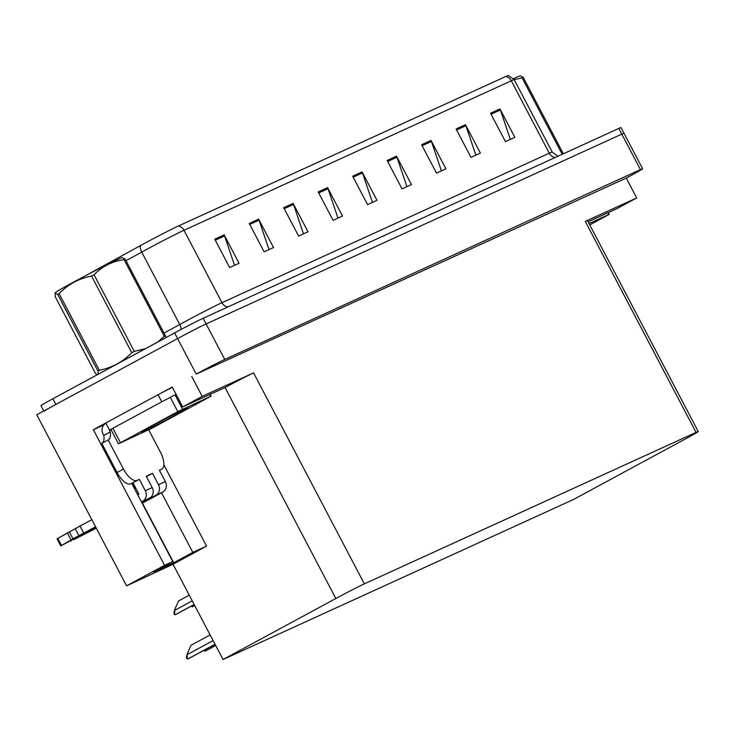 <?xml version="1.0" encoding="UTF-8"?>
<svg xmlns="http://www.w3.org/2000/svg" width="735" height="735" viewBox="0 0 735 735"><rect width="100%" height="100%" fill="white"/><g stroke="black" fill="none" stroke-linecap="round" stroke-linejoin="round"><path stroke-width="1.1" d="M131.905 483.308A25.661 11.007 61.6 0 0 134 487.728L172.762 561.558L164.548 565.307L93.363 429.727L105.803 422.992L109.524 430.076L111.545 429.258L110.994 429.589L118.454 443.793L177.787 411.609L211.11 396.156L151.777 428.33L118.454 443.793M103.865 424.931L93.363 429.727M161.875 392.665L172.256 387.042L182.693 406.924L225.075 387.538A24.062 0.634 152.3 0 1 253.593 372.902L202.198 396.367L182.693 406.924M588.119 221.777L617.198 208.492L636.703 197.945L585.299 221.419A24.062 0.634 152.3 0 1 587.486 220.573L698.25 431.546A24.062 0.634 152.3 0 0 696.063 432.391L364.358 583.866A24.062 0.634 152.3 0 0 335.84 598.501L223.036 659.525L173.028 564.259L206.544 546.133L163.859 464.823M626.266 178.072L196.227 374.078A24.062 0.634 -27.7 0 1 224.745 359.443L640.442 169.61A24.062 0.634 -27.7 0 1 642.629 168.765A24.062 0.634 -27.7 0 1 630.731 175.656L626.266 178.072L636.703 197.945M43.778 410.975L40.985 405.646A24.062 0.634 -27.7 0 1 52.883 398.756L174.608 332.909A24.062 0.634 -27.7 0 1 203.126 318.273L618.824 128.441L621.81 134.119A24.062 0.634 -27.7 0 1 623.997 133.274A24.062 0.634 -27.7 0 0 621.81 134.119L206.112 323.951L621.81 134.119L640.442 169.61M43.971 411.324A24.062 0.634 -27.7 0 1 55.869 404.434L177.585 338.587A24.062 0.634 -27.7 0 1 206.112 323.951A24.062 0.634 -27.7 0 0 177.585 338.587L36.75 414.779L126.567 585.85L164.548 565.307M202.198 396.367L191.761 376.495M126.567 585.85L173.028 564.259M223.036 659.525L573.548 499.46L686.352 438.437A24.062 0.634 152.3 0 0 698.25 431.546M206.544 546.133L192.818 552.398L161.516 492.772M131.932 483.299A25.661 11.007 -118.4 0 1 135.194 488.775L135.901 488.389M142.957 504.789A25.661 11.007 61.6 0 0 142.066 502.712M172.762 561.558L153.643 571.904L173.699 562.744L142.397 503.108L162.72 492.11A8.021 7.24 -114.5 0 0 165.366 481.572L158.475 484.714A8.021 7.24 65.5 0 1 155.829 495.261L141.91 502.795M173.699 562.744L192.818 552.398M214.758 239.187L229.669 267.577L239.068 263.286L224.166 234.888L214.758 239.187M234.548 265.353L224.607 235.917A6.413 5.797 -114.5 0 0 224.166 234.888M249.238 223.44L264.141 251.839L273.549 247.539L258.637 219.149L249.238 223.44M269.019 249.606L259.078 220.178A6.413 5.797 -114.5 0 0 258.637 219.149M283.71 207.702L298.621 236.091L308.02 231.801L293.109 203.402L283.71 207.702M303.491 233.868L293.55 204.431A6.413 5.797 -114.5 0 0 293.109 203.402M318.181 191.954L333.093 220.353L342.492 216.053L327.589 187.664L318.181 191.954M337.971 218.12L328.031 188.693A6.413 5.797 -114.5 0 0 327.589 187.664M490.557 113.236L505.469 141.635L514.867 137.344L499.956 108.945L490.557 113.236M510.338 139.402L500.397 109.974A6.413 5.797 -114.5 0 0 499.956 108.945M456.086 128.983L470.988 157.373L480.396 153.082L465.485 124.693L456.086 128.983M475.867 155.149L465.926 125.713A6.413 5.797 -114.5 0 0 465.485 124.693M421.605 144.721L436.517 173.12L445.915 168.829L431.013 140.431L421.605 144.721M441.395 170.897L431.454 141.46A6.413 5.797 -114.5 0 0 431.013 140.431M387.134 160.469L402.045 188.867L411.444 184.568L396.533 156.178L387.134 160.469M406.914 186.635L396.973 157.207A6.413 5.797 -114.5 0 0 396.533 156.178M352.662 176.216L367.564 204.606L376.972 200.315L362.061 171.916L352.662 176.216M372.443 202.382L362.502 172.946A6.413 5.797 -114.5 0 0 362.061 171.916M85.49 275.763L140.403 245.619A28.876 0.753 -27.7 0 1 178.44 225.976L505.763 76.495A28.876 0.753 -27.7 0 1 508.354 75.475L514.206 79.674A32.083 0.836 152.3 0 0 511.294 80.795A8.021 7.24 -114.5 0 0 505.763 76.495M618.824 128.441A24.062 0.634 -27.7 0 1 621.011 127.596L642.629 168.765M174.59 614.607L173.837 613.165L174.811 609.37L174.59 614.607A4.006 1.718 -118.4 0 0 175.426 614.635L176.363 614.203A4.006 1.718 -118.4 0 0 176.409 614.184A4.006 1.718 -118.4 0 0 176.455 614.157M189.253 595.175L178.568 600.945L174.811 609.37M187.076 658.891L186.322 657.448L187.296 653.654L187.076 658.891A4.006 1.718 -118.4 0 0 187.912 658.918L188.849 658.486A4.006 1.718 -118.4 0 0 188.895 658.468A4.006 1.718 -118.4 0 0 188.941 658.441M210.118 634.921L191.063 645.238L187.296 653.654M193.82 606.228A4.006 1.718 -118.4 0 1 193.774 606.256A4.006 1.718 -118.4 0 1 193.728 606.274L192.79 606.706A4.006 1.718 -118.4 0 1 191.954 606.678L192.68 605.383M191.587 605.971L191.954 606.678M206.305 650.512A4.006 1.718 -118.4 0 1 206.259 650.539A4.006 1.718 -118.4 0 1 206.213 650.558L205.276 650.989A4.006 1.718 -118.4 0 1 204.44 650.962L205.166 649.666M204.073 650.255L204.44 650.962M96 527.629L73.546 539.775L73.335 539.361M158.475 484.714L152.512 473.358L146.247 476.225L152.209 487.581L145.309 490.732L139.347 479.367L137.151 480.368A16.041 6.881 -118.4 0 1 123.434 469.04L108.155 439.934L101.779 443.38L117.058 472.486A16.041 6.881 -118.4 0 0 130.784 483.823L139.347 479.367M146.458 476.638L152.512 473.358M148.746 429.92L160.414 452.154A16.041 6.881 -118.4 0 1 161.783 469.123A16.041 6.881 -118.4 0 1 161.599 469.206L159.403 470.207L165.366 481.572M110.581 429.598L109.442 430.545L110.186 431.969L103.81 435.414L103.065 433.99A8.021 7.24 65.5 0 1 105.721 423.443L105.969 423.305M172.367 387.235L158.053 394.704L161.783 401.806L109.524 430.076M158.053 394.704L105.794 422.974M161.783 401.806L176.088 394.337M110.186 431.969A16.041 6.881 -118.4 0 1 108.33 439.842A16.041 6.881 -118.4 0 1 108.155 439.934M102.128 443.196A16.041 6.881 61.6 0 0 103.81 435.414M111.104 429.791L109.442 430.545M137.73 494.83L138.943 494.177L132.98 482.821M95.541 526.765L83.744 533.151L80.023 526.049L91.82 519.663M145.309 490.732A8.021 7.24 65.5 0 1 142.663 501.27L141.451 501.932M95.78 527.216L60.739 545.93L57.018 538.838L80.023 526.049M83.744 533.151L78.893 535.677L75.172 528.575M69.265 531.754L72.985 538.856L60.739 545.93M141.69 502.382L149.563 498.128A8.021 7.24 -114.5 0 0 152.209 487.581M72.985 538.856L78.893 535.677M67.308 532.875L71.029 539.977M96.285 528.171L73.546 539.775M589.047 223.541L609.14 214.39L589.773 224.938M175.003 415.303A26.148 0.689 -27.7 0 1 141.625 432.106A26.148 0.689 -27.7 0 1 154.561 424.637A26.148 0.689 -27.7 0 1 187.921 407.806A26.148 0.689 -27.7 0 1 175.003 415.303M513.581 78.673A37.696 0.983 -27.7 0 1 516.733 77.193A37.696 0.983 -27.7 0 1 520.095 75.852L523.237 77.405L563.332 153.78M562.22 154.286L522.126 77.91L514.16 79.6M522.126 77.91A43.31 1.13 -27.7 0 1 522.695 77.644A43.31 1.13 -27.7 0 1 523.237 77.405M98.343 374.161L97.939 371.028L57.716 294.423L55.07 293.136L55.391 292.622A37.696 0.983 -27.7 0 1 81.704 277.766A37.696 0.983 -27.7 0 1 118.712 258.959A37.696 0.983 -27.7 0 1 122.074 257.617L125.207 259.17L165.43 335.776L165.779 337.687M55.07 293.136L55.309 296.885L95.532 373.49L97.158 374.804M57.716 294.423A43.31 1.13 -27.7 0 1 59.112 293.623L99.335 370.229C111.922 367.831 122.736 361.978 131.776 352.671A43.31 1.13 -27.7 0 1 134.284 351.367L145.585 348.611M131.776 352.671L91.553 276.066C78.911 278.491 68.098 284.344 59.112 293.623M91.553 276.066A43.31 1.13 -27.7 0 1 94.062 274.761L134.284 351.367M157.786 342.014L164.318 336.281L124.105 259.675C112.326 261.247 102.312 266.272 94.062 274.761M124.105 259.675A43.31 1.13 -27.7 0 1 124.674 259.409A43.31 1.13 -27.7 0 1 125.207 259.17M164.318 336.281A43.31 1.13 -27.7 0 1 164.897 336.014A43.31 1.13 -27.7 0 1 165.43 335.776M97.939 371.028A43.31 1.13 -27.7 0 1 99.335 370.229M224.745 359.443L203.126 318.273M196.227 374.078L174.608 332.909M364.358 583.866L253.593 372.902M696.063 432.391L585.299 221.419M335.84 598.501L225.075 387.538M227.758 307.028A8.021 7.24 65.5 0 1 221.988 302.682L549.302 153.202A32.083 0.836 -27.7 0 1 552.224 152.081L514.206 79.674M140.403 245.619A8.021 4.649 61.2 0 0 141.708 252.096L179.726 324.502A32.083 0.836 -27.7 0 1 183.961 322.196A32.083 0.836 -27.7 0 1 221.988 302.682L183.97 230.275A32.083 0.836 152.3 0 0 141.708 252.096L126.025 260.714M178.44 225.976A8.021 7.24 65.5 0 1 183.97 230.275L511.294 80.795L549.302 153.202A8.021 7.24 65.5 0 0 555.072 157.547M52.883 398.756L55.869 404.434M164.034 333.12L179.726 324.502A8.021 4.649 -118.8 0 1 181.132 329.418M353.177 177.199L362.502 172.946M387.657 161.461L396.973 157.207M422.129 145.714L431.454 141.46M456.6 129.976L465.926 125.713M491.081 114.228L500.397 109.974M318.705 192.947L328.031 188.693M284.234 208.694L293.55 204.431M249.753 224.432L259.078 220.178M215.281 240.18L224.607 235.917M192.23 600.853L175.178 610.078M194.15 604.501L175.426 614.635M176.409 614.184L194.187 604.565L176.363 614.203M213.104 640.598L187.673 654.361M215.024 644.255L187.912 658.918M188.895 658.468L215.052 644.319L188.849 658.486M194.747 605.64L192.79 606.706M215.621 645.394L205.276 650.989M206.259 650.539L215.649 645.459L206.213 650.558M137.151 480.368L130.784 483.823M123.434 469.04L117.058 472.486M142.663 501.27L149.563 498.128M155.829 495.261L162.72 492.11M57.78 538.342L61.51 545.443M608.773 214.528L607.845 212.764M177.787 411.609L170.336 397.414M182.546 409.174L175.086 394.98M120.439 442.645L112.979 428.441M210.752 396.294L209.824 394.53M557.938 156.243L552.224 152.081M70.762 540.758L71.01 541.245M609.14 214.39L608.203 212.608M211.11 396.156L210.182 394.373"/></g></svg>
